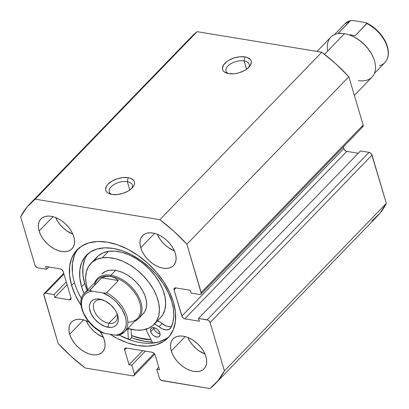 <?xml version="1.0" encoding="UTF-8"?>
<svg xmlns="http://www.w3.org/2000/svg" width="409" height="409" viewBox="0 0 409 409"><rect width="100%" height="100%" fill="white"/><g stroke="black" fill="none" stroke-linecap="round" stroke-linejoin="round"><path stroke-width="0.61" d="M131.734 188.416A12.055 6.309 -16.5 0 0 127.332 181.647L128.196 177.695A14.923 7.807 163.5 0 1 132.756 187.317A14.923 7.807 163.5 0 1 112 194.444L117.214 194.561L122.864 193.385L128.094 191.1L130.297 189.643L133.457 186.371L134.29 184.689L134.581 183.058L134.316 181.545L133.503 180.205L130.384 178.242L128.196 177.695L122.986 177.572L117.332 178.748L112.107 181.034L108.094 184.091L106.744 185.763L105.619 189.076L105.885 190.589L106.698 191.933L108.022 193.048L112 194.444A14.923 7.807 163.5 0 1 110.164 194.009A14.923 7.807 163.5 0 1 108.789 183.416A14.923 7.807 163.5 0 1 128.196 177.695L127.332 181.647A12.055 6.309 163.5 0 1 132.352 184.991A12.055 6.309 163.5 0 1 131.734 188.416M248.514 67.638A12.055 6.309 -16.5 0 0 244.112 60.869L244.976 56.912A14.923 7.807 163.5 0 1 249.536 66.539A14.923 7.807 163.5 0 1 228.784 73.661L233.994 73.784L236.816 73.349L239.643 72.608L244.873 70.322L248.887 67.265L250.236 65.593L251.361 62.28L251.095 60.767L250.282 59.423L247.164 57.459L244.976 56.912L239.766 56.795L234.117 57.971L228.887 60.256L226.683 61.713L223.524 64.98L222.399 68.298L222.665 69.811L223.478 71.151L224.807 72.27L228.784 73.661A14.923 7.807 163.5 0 1 226.944 73.231A14.923 7.807 163.5 0 1 225.569 62.638A14.923 7.807 163.5 0 1 244.976 56.912L244.112 60.869A12.055 6.309 163.5 0 1 249.132 64.208A12.055 6.309 163.5 0 1 248.514 67.638M246.586 69.223L244.112 60.869L246.586 69.223M129.806 190.001L127.332 181.647L129.806 190.001M78.492 248.462A63.288 39.571 -136 0 0 74.423 282.563L71.616 285.462L75.583 295.712L81.069 305.451A63.288 39.571 44 0 1 71.616 285.462A63.288 39.571 44 0 1 77.03 249.858A63.288 39.571 44 0 1 129.198 249.991A63.288 39.571 44 0 1 173.442 302.236A63.288 39.571 44 0 1 168.033 337.844A63.288 39.571 44 0 1 110.087 334.281L117.199 338.417L127.623 342.936L137.848 345.564L147.485 346.208L156.166 344.838L163.554 341.51L169.362 336.346L173.375 329.552L175.43 321.387L175.456 312.164L173.442 302.236L169.479 291.985L163.707 281.806L156.35 272.092L147.7 263.212L138.078 255.513L127.864 249.28L117.439 244.766L107.214 242.133L97.572 241.494L88.896 242.864L81.509 246.192L75.696 251.351L71.687 258.145L69.632 266.31L69.607 275.533L71.616 285.462L74.423 282.563A63.288 39.571 -136 0 0 81.437 298.596L78.385 292.813M130.425 340.037L119.167 335.078A63.288 39.571 -136 0 0 169.372 336.336M131.56 337.686L131.095 329.337L131.56 337.686L129.576 339.736L131.56 337.686A66.018 41.278 -136 0 0 152.296 342.047L144.74 341.351L134.07 338.606M151.12 339.787A63.288 39.571 44 0 1 131.442 335.61L144.075 339.122L151.12 339.787M86.217 320.728A21.529 13.461 -136 0 0 103.385 337.328L97.301 334.015L94.029 331.397L91.084 328.376L88.584 325.073L86.217 320.728M69.699 334.225L83.584 319.869L69.699 334.225L69.014 330.85L69.024 327.711L69.724 324.935L71.089 322.624L73.063 320.871L75.578 319.736L78.528 319.271L81.805 319.49L85.287 320.385L88.917 321.965A21.529 13.461 44 0 0 71.539 322.118A21.529 13.461 44 0 0 69.699 334.225A21.529 13.461 44 0 0 84.75 351.996A21.529 13.461 44 0 0 102.495 352.042A21.529 13.461 44 0 0 104.336 339.93L105.016 343.309L105.011 346.449L104.31 349.225L102.945 351.536L100.972 353.289L98.457 354.424L95.507 354.889L92.23 354.669L88.748 353.775L85.205 352.241L81.728 350.119L78.456 347.502L75.512 344.48L73.012 341.178L71.048 337.711L69.699 334.225M187.813 337.466A21.529 13.461 -136 0 0 204.981 354.061L198.897 350.748L195.62 348.131L192.68 345.109L190.18 341.806L187.813 337.466M171.294 350.963L185.18 336.602L171.294 350.963L170.609 347.584L170.619 344.45L171.32 341.668L172.685 339.358L174.658 337.604L177.174 336.469L180.124 336.004L183.401 336.224L186.882 337.118L190.425 338.657L193.902 340.774L197.174 343.391L200.119 346.413L202.619 349.715L204.582 353.182L205.931 356.668A21.529 13.461 44 0 1 204.086 368.78A21.529 13.461 44 0 1 186.346 368.729A21.529 13.461 44 0 1 171.294 350.963A21.529 13.461 44 0 1 173.135 338.851A21.529 13.461 44 0 1 190.88 338.897A21.529 13.461 44 0 1 205.931 356.668L206.611 360.043L206.606 363.182L205.906 365.958L204.541 368.269L202.567 370.022L200.052 371.157L197.102 371.623L193.82 371.403L190.343 370.508L186.801 368.974L183.324 366.853L180.052 364.235L177.107 361.213L174.607 357.911L172.644 354.45L171.294 350.963M55.655 217.537A21.529 13.461 -136 0 0 72.817 234.132L66.733 230.824L63.461 228.202L60.517 225.18L58.017 221.877L55.655 217.537M39.131 231.034L53.017 216.673L39.131 231.034L38.446 227.655L38.456 224.521L39.157 221.739L40.522 219.428L42.495 217.675L45.01 216.545L47.96 216.075L51.237 216.295L54.719 217.189L58.262 218.728L61.739 220.845L65.011 223.462L67.955 226.484L70.455 229.792L72.419 233.253L73.768 236.739A21.529 13.461 44 0 1 71.928 248.851A21.529 13.461 44 0 1 54.182 248.805A21.529 13.461 44 0 1 39.131 231.034A21.529 13.461 44 0 1 40.972 218.922A21.529 13.461 44 0 1 58.717 218.968A21.529 13.461 44 0 1 73.768 236.739L74.448 240.114L74.443 243.253L73.743 246.029L72.378 248.34L70.404 250.093L67.889 251.228L64.939 251.693L61.662 251.474L58.18 250.579L54.637 249.045L51.161 246.924L47.889 244.306L44.944 241.284L42.444 237.982L40.481 234.521L39.131 231.034M157.245 234.27A21.529 13.461 -136 0 0 174.413 250.865L168.329 247.557L165.057 244.935L162.112 241.918L159.612 238.611L157.245 234.27M140.727 247.767L154.612 233.406L140.727 247.767L140.042 244.393L140.052 241.254L140.752 238.478L142.117 236.167L144.091 234.408L146.606 233.278L149.556 232.813L152.833 233.028L156.315 233.922L159.858 235.461L163.334 237.578L166.606 240.201L169.551 243.217L172.051 246.525L174.014 249.986L175.364 253.473A21.529 13.461 44 0 1 173.518 265.584A21.529 13.461 44 0 1 155.778 265.538A21.529 13.461 44 0 1 140.727 247.767A21.529 13.461 44 0 1 142.567 235.656A21.529 13.461 44 0 1 160.313 235.702A21.529 13.461 44 0 1 175.364 253.473L176.044 256.847L176.039 259.986L175.338 262.762L173.973 265.073L172 266.832L169.484 267.961L166.535 268.427L163.257 268.212L159.776 267.317L156.233 265.778L152.756 263.662L149.484 261.039L146.54 258.023L144.04 254.715L142.076 251.254L140.727 247.767M361.53 127.015L362.957 126.596L363.146 125.052L348.831 76.739L335.835 63.845L321.801 52.209L197.112 31.667L191.484 36.718M371.817 221.07L380.043 213.099L386.347 203.385L371.597 154.142L369.971 152.669L369.03 152.347L360.487 150.936L198.554 318.417L199.387 321.234L184.842 318.836L183.902 318.514L182.276 317.036L174.055 289.843L174.239 288.299L175.671 287.88L190.216 290.272L191.049 293.089L199.592 294.495L200.425 294.465L201.3 293.401L186.898 244.219L173.897 231.325L159.863 219.689L35.179 199.147L26.953 207.118L20.649 216.836L34.959 265.15L36.13 266.919L37.965 267.875L46.508 269.28L45.675 266.469L60.22 268.861L62.056 269.817L63.226 271.586L71.008 297.854L70.818 299.403L69.392 299.823L54.847 297.425L54.014 294.608L45.465 293.202L44.039 293.621L43.763 294.301L58.165 343.483L71.166 356.377L85.2 368.013L132.761 375.845L134.193 375.431L134.377 373.882L131.805 365.206L129.034 364.746L124.658 349.971L124.842 348.427L126.274 348.008L152.133 352.267L153.968 353.223L155.139 354.992L159.515 369.767L156.744 369.312L159.316 377.988L159.755 378.918L161.381 380.39L209.883 388.55L218.109 380.58L224.413 370.866L210.098 322.553L209.659 321.627L208.033 320.15L198.554 318.417L199.387 321.234L184.842 318.836L346.776 151.356L345.84 151.033L344.214 149.556L343.279 146.959L343.775 148.631L181.836 316.111L174.055 289.843L175.916 287.921L174.055 289.843A2.868 1.794 44 0 1 174.3 288.227A2.868 1.794 44 0 1 175.671 287.88L190.216 290.272L191.049 293.089L199.592 294.495A2.868 1.794 44 0 0 200.962 294.148A2.868 1.794 44 0 0 201.208 292.532L186.898 244.219L348.831 76.739L363.146 125.052L201.208 292.532L363.146 125.052A2.868 1.794 -136 0 1 362.901 126.667L200.962 294.148M358.258 153.247L346.776 151.356L358.258 153.247M99.847 331.321L102.986 336.443L104.336 339.93A21.529 13.461 44 0 0 99.847 331.321M63.722 273.258L44.1 293.555A2.868 1.794 44 0 0 43.855 295.17L58.165 343.483A129.162 80.757 44 0 0 85.2 368.013L132.761 375.845A2.868 1.794 44 0 0 134.132 375.498A2.868 1.794 44 0 0 134.377 373.882L154.167 353.412L134.377 373.882L131.805 365.206L145.389 351.157L131.805 365.206L129.034 364.746L142.618 350.702L129.034 364.746L124.658 349.971A2.868 1.794 44 0 1 124.903 348.356A2.868 1.794 44 0 1 126.274 348.008L152.133 352.267A2.868 1.794 44 0 1 155.139 354.992L159.515 369.767L156.744 369.312L158.764 367.226L156.744 369.312L159.316 377.988A2.868 1.794 44 0 0 162.317 380.718L209.883 388.55A129.162 80.757 44 0 0 215.385 383.632L377.323 216.151A129.162 80.757 -136 0 0 386.347 203.385L224.413 370.866L210.098 322.553L372.037 155.072L386.347 203.385L224.413 370.866A129.162 80.757 44 0 1 215.385 383.632M29.673 204.065A129.162 80.757 44 0 1 35.179 199.147L197.112 31.667L321.801 52.209L159.863 219.689L35.179 199.147L197.112 31.667A129.162 80.757 -136 0 0 191.611 36.585L29.673 204.065A129.162 80.757 44 0 0 20.649 216.836L34.959 265.15A2.868 1.794 44 0 0 37.965 267.875L46.508 269.28L45.675 266.469L60.22 268.861A2.868 1.794 44 0 1 63.226 271.586L71.008 297.854A2.868 1.794 44 0 1 70.762 299.47A2.868 1.794 44 0 1 69.392 299.823L54.847 297.425L54.014 294.608L45.465 293.202L63.962 274.076L45.465 293.202A2.868 1.794 44 0 0 44.1 293.555M198.554 318.417L360.487 150.936L369.03 152.347L207.097 319.828L198.554 318.417M66.284 281.919L54.014 294.608L66.284 281.919M67.117 284.73L54.847 297.425L67.117 284.73M71.064 298.089L69.392 299.823L71.064 298.089M48.743 266.97L46.508 269.28L48.743 266.97M124.658 349.971L126.519 348.049L124.658 349.971M184.842 318.836A2.868 1.794 44 0 1 181.836 316.111L343.775 148.631A2.868 1.794 -136 0 0 346.776 151.356L184.842 318.836M369.03 152.347L207.097 319.828A2.868 1.794 44 0 1 210.098 322.553L372.037 155.072A2.868 1.794 -136 0 0 369.03 152.347M74.489 255.247L72.434 263.411L72.408 272.634M150.292 343.309L158.968 341.939L166.356 338.611M111.621 194.372A12.055 6.309 163.5 0 1 109.234 191.836A12.055 6.309 163.5 0 1 114.525 184.239A12.055 6.309 163.5 0 1 127.332 181.647A12.055 6.309 -16.5 0 0 112.214 185.798A12.055 6.309 -16.5 0 0 111.621 194.372M228.401 73.594A12.055 6.309 163.5 0 1 226.013 71.059A12.055 6.309 163.5 0 1 231.305 63.461A12.055 6.309 163.5 0 1 244.112 60.869A12.055 6.309 -16.5 0 0 228.994 65.016A12.055 6.309 -16.5 0 0 228.401 73.594M159.863 219.689A129.162 80.757 44 0 1 186.898 244.219L348.831 76.739A129.162 80.757 -136 0 0 321.801 52.209L159.863 219.689M142.496 314.439L144.75 311.73L146.151 308.335L146.642 304.383L146.207 300.027L144.863 295.431L142.664 290.773L139.689 286.239L136.054 281.995L131.897 278.202L127.383 275.017L122.68 272.552L117.976 270.906L113.441 270.144L109.259 270.288A28.702 17.945 44 0 1 139.244 285.661A28.702 17.945 44 0 1 143.165 313.8M90.962 263.324A43.916 27.459 44 0 0 87.756 289.761L86.304 284.403L85.639 277.737L86.396 271.688L88.538 266.489L91.984 262.348L96.606 259.413L102.23 257.803L108.457 251.361A43.916 27.459 -136 0 0 97.189 256.883L90.962 263.324A43.916 27.459 44 0 1 102.23 257.803A43.916 27.459 44 0 1 148.104 281.32A43.916 27.459 44 0 1 154.101 324.378A43.916 27.459 44 0 1 142.833 329.894A43.916 27.459 44 0 1 127.787 328.468L136.437 330.119L142.833 329.894L148.452 328.284L153.078 325.354L156.524 321.208L158.666 316.014L159.423 309.966L158.758 303.299L156.703 296.269L153.334 289.148L148.779 282.205L143.216 275.707L136.862 269.914L129.955 265.037L122.761 261.264L115.558 258.749L108.625 257.578L102.23 257.803L108.457 251.361L102.838 252.972L98.211 255.906L94.765 260.052M151.059 339.669A63.144 39.484 44 0 1 131.437 335.503L138.784 337.885L151.059 339.669M160.262 318.003L162.751 314.766L164.899 309.572L165.65 303.524L164.985 296.857L162.93 289.828L159.561 282.706L155.006 275.763L149.449 269.27L143.089 263.473L136.182 258.595L128.988 254.822L121.79 252.307L114.852 251.136L108.457 251.361A43.916 27.459 -136 0 1 154.331 274.879A43.916 27.459 -136 0 1 160.328 317.936L154.101 324.378M101.938 273.851L101.897 273.897A28.702 17.945 44 0 1 109.259 270.288L105.588 271.341L101.846 273.948M327.747 50.967A28.702 17.945 44 0 1 344.475 33.671A28.702 17.945 -136 0 0 330.789 37.173L317.011 51.416M324.526 54.305L344.475 33.671L324.526 54.305M101.928 299.838A14.351 8.972 -136 0 0 93.86 309.664A14.351 8.972 -136 0 0 108.876 323.289L108.012 327.246A17.224 10.767 44 0 1 89.99 310.891A17.224 10.767 44 0 1 99.678 299.102L101.928 299.838A14.351 8.972 44 0 1 103.375 300.16A14.351 8.972 -136 0 0 101.928 299.838L99.678 299.102L97.056 298.928L94.694 299.301L92.685 300.206L91.105 301.612L90.011 303.458L89.453 305.681L89.443 308.192L91.069 313.683L94.643 319.097L99.617 323.606L105.231 326.53L110.635 327.42L112.996 327.047L115.011 326.142L116.591 324.736L117.68 322.89L118.242 320.666L118.247 318.156L116.621 312.665L115.052 309.899L110.696 304.838L105.297 301.044L99.678 299.102A17.224 10.767 44 0 1 102.434 299.807A17.224 10.767 44 0 1 117.25 314.138A17.224 10.767 44 0 1 108.012 327.246L108.876 323.289A14.351 8.972 44 0 1 95.875 314A14.351 8.972 44 0 1 95.087 301.586A14.351 8.972 44 0 1 101.928 299.838M117.24 314.639L108.876 323.289L117.24 314.639M94.428 285.324A27.843 17.408 44 0 1 110.655 276.412L110.911 275.226A28.702 17.945 -136 0 0 94.811 282.466A28.702 17.945 44 0 1 97.224 278.728A28.702 17.945 44 0 1 110.911 275.226L115.583 270.395L110.911 275.226A28.702 17.945 44 0 1 136.913 293.805A28.702 17.945 44 0 1 138.493 318.631A28.702 17.945 44 0 1 134.842 321.172A28.702 17.945 -136 0 0 138.579 296.689A28.702 17.945 -136 0 0 110.911 275.226L110.655 276.412A27.843 17.408 44 0 1 139.132 300.891A27.843 17.408 44 0 1 127.853 322.21M118.61 335.237L124.484 331.883L137.409 318.519A27.843 17.408 -136 0 0 135.875 294.434A27.843 17.408 -136 0 0 110.655 276.412A27.843 17.408 -136 0 0 97.378 279.812L84.453 293.176A27.843 17.408 44 0 1 89.862 290.047L101.698 277.808L106.248 276.412L110.655 276.412L114.755 277.813L118.405 280.559L106.57 292.798A27.843 17.408 44 0 1 124.484 331.883A27.843 17.408 44 0 1 119.075 335.012A27.843 17.408 -136 0 0 125.118 331.167A27.843 17.408 -136 0 0 106.57 292.798L118.405 280.559L101.698 277.808L89.816 290.324L92.183 291.177L103.002 292.956L105.65 293.105L106.57 292.798L105.65 293.105L103.002 292.956L110.292 296.924L113.722 299.598L116.882 302.634L122.081 309.475L125.318 316.709L126.09 320.237L126.253 323.57L125.819 326.622L124.786 329.311L123.191 331.566L121.069 333.325L118.487 334.536L115.507 335.175L118.646 335.232M102.316 332.537L104.689 333.391L115.507 335.175L104.689 333.391L101.008 331.658L93.973 326.755L87.996 320.39L83.722 313.258L82.373 309.639L81.606 306.111L81.437 302.778L81.877 299.725L82.904 297.036L84.499 294.782L86.621 293.023L89.203 291.811L92.183 291.177L103.002 292.956A26.692 16.692 44 0 1 125.318 316.709A26.692 16.692 44 0 1 115.507 335.175L118.15 335.324M110.655 276.412L106.248 276.412L101.698 277.808L118.405 280.559L114.755 277.813L110.655 276.412M103.15 333.038L104.689 333.391A26.692 16.692 44 0 1 82.373 309.639A26.692 16.692 44 0 1 92.183 291.177L90.021 290.533L89.862 290.047A27.843 17.408 -136 0 0 83.819 293.892M116.867 313.207A14.351 8.972 44 0 1 115.721 321.54A14.351 8.972 44 0 1 108.876 323.289A14.351 8.972 -136 0 0 116.872 313.207M354.358 95.379L372.057 77.076A28.702 17.945 -136 0 0 370.477 52.25A28.702 17.945 -136 0 0 344.475 33.671A28.702 17.945 44 0 1 349.066 34.847A28.702 17.945 44 0 1 373.765 58.727A28.702 17.945 44 0 1 358.371 80.573M373.765 58.727L373.56 58.196A27.843 17.408 -136 0 0 349.603 35.031A27.843 17.408 -136 0 0 349.337 34.939A27.843 17.408 44 0 1 373.662 58.456M366.525 22.924C374.117 26.718 380.099 32.321 384.475 39.739C387.292 44.755 388.581 49.53 388.351 54.075C388.121 57.546 386.945 60.399 384.828 62.628A27.843 17.408 -136 0 0 366.914 23.543L366.761 23.057L364.593 22.413L353.775 20.629L350.636 20.573L338.371 33.027L341.796 33.385L338.371 33.027L350.206 20.787A27.843 17.408 -136 0 0 344.797 23.921L334.439 34.632M349.802 34.719L355.078 35.782L349.802 34.719M344.163 24.632A27.843 17.408 44 0 1 350.206 20.787L351.126 20.481L353.775 20.629L364.593 22.413L366.96 23.262L355.078 35.782L366.914 23.543A27.843 17.408 44 0 1 385.462 61.912A27.843 17.408 44 0 1 379.419 65.757M375.309 29.049L368.274 24.146M350.636 20.573L351.126 20.481M366.132 22.766L366.761 23.057M159.939 333.12A5.741 3.589 44 0 1 159.449 336.351A5.741 3.589 44 0 1 154.714 336.336A5.741 3.589 44 0 1 150.701 331.597L153.815 328.381A5.741 3.589 -136 0 0 160.103 333.867L157.951 333.182L156.151 331.919L154.699 330.232L153.815 328.381L150.701 331.597L151.586 333.453L153.038 335.14L154.837 336.402L157.583 337.108L159.04 336.684L160.118 334.859L159.939 333.12L158.39 330.385L156.729 328.882L153.932 327.67L152.271 327.737L151.074 328.504L150.522 329.864L150.701 331.597A5.741 3.589 44 0 1 151.192 328.371A5.741 3.589 44 0 1 155.926 328.381A5.741 3.589 44 0 1 159.939 333.12M146.402 328.56L146.775 330.953A10.619 6.641 44 0 0 147.639 333.069L152.854 343.125L147.639 333.069A10.619 6.641 44 0 1 146.775 330.953A10.619 6.641 44 0 1 146.422 329.061M88.042 253.723A56.069 35.056 -136 0 0 84.719 283.58L81.606 286.801A56.069 35.056 44 0 1 86.401 255.252A56.069 35.056 44 0 1 132.618 255.374A56.069 35.056 44 0 1 171.816 301.658A56.069 35.056 44 0 1 171.069 327.404A10.619 6.641 44 0 1 170.302 328.504A10.619 6.641 44 0 1 158.994 326.74L162.107 323.519A10.619 6.641 -136 0 0 171.519 326.428M128.83 328.77L127.828 329.807L128.354 339.281L127.828 329.807L128.83 328.77M127.664 328.591A10.619 6.641 44 0 1 127.828 329.807L127.664 328.591M154.377 324.092A10.619 6.641 44 0 1 158.994 326.74L162.567 328.979L166.151 329.899L169.157 329.342L171.069 327.404L173.017 321.852L173.799 315.6L173.396 308.815L171.816 301.658L168.303 292.578L163.191 283.56L156.678 274.95L149.009 267.087L140.486 260.262L131.432 254.746L122.199 250.743L113.14 248.411L104.602 247.844L96.913 249.055L90.369 252.005L85.22 256.581L81.667 262.598L79.847 269.833L79.827 278.002L81.606 286.801L84.075 293.585A56.069 35.056 44 0 1 81.606 286.801L84.719 283.58A56.069 35.056 -136 0 0 87.183 290.349L84.719 283.58L82.94 274.782L82.961 266.612L84.781 259.378M154.009 323.974L156.55 325.063L158.994 326.74L162.107 323.519A10.619 6.641 -136 0 0 157.491 320.871M157.122 320.753L159.663 321.842L165.681 325.758L167.511 326.402L170.875 326.586M153.636 327.476L153.815 328.381A5.741 3.589 -136 0 1 153.651 327.629M154.76 354.163L134.142 375.488M138.493 318.631L143.216 313.749M84.453 293.176C74.729 302.123 85.941 325.446 102.756 332.88M349.066 34.847L349.603 35.031M384.828 62.628L374.47 73.339M350.671 20.562L344.797 23.921"/></g></svg>
